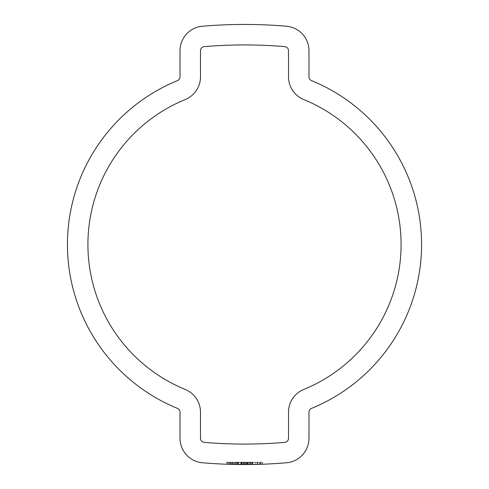 <?xml version="1.0" encoding="UTF-8"?>
<svg xmlns="http://www.w3.org/2000/svg" width="489" height="489" viewBox="0 0 489 489"><rect width="100%" height="100%" fill="white"/><g stroke="black" fill="none" stroke-linecap="round" stroke-linejoin="round"><path stroke-width="0.37" stroke-dasharray="2.44 1.83" d="M185.227 99.56A156.596 156.596 0 0 0 185.227 389.44A24.566 24.566 0 0 1 200.49 412.178L200.49 438.291A4.095 4.095 0 0 0 204.237 442.368A474.128 474.128 0 0 0 284.763 442.368A4.095 4.095 0 0 0 288.51 438.291L288.51 412.178A24.566 24.566 0 0 1 303.773 389.44A156.596 156.596 0 0 0 303.773 99.56A24.566 24.566 0 0 1 288.51 76.822L288.51 50.709A4.095 4.095 0 0 0 284.763 46.632A474.128 474.128 0 0 0 204.237 46.632A4.095 4.095 0 0 0 200.49 50.709L200.49 76.822A24.566 24.566 0 0 1 185.227 99.56M67.439 244.5A177.061 177.061 0 0 0 177.476 408.388A4.095 4.095 0 0 1 180.019 412.178L180.019 438.291A24.566 24.566 0 0 0 202.501 462.765A494.599 494.599 0 0 0 286.499 462.765A24.566 24.566 0 0 0 308.981 438.291L308.981 412.178A4.095 4.095 0 0 1 311.524 408.388A177.061 177.061 0 0 0 311.524 80.612A4.095 4.095 0 0 1 308.981 76.822L308.981 50.709A24.566 24.566 0 0 0 286.499 26.235A494.599 494.599 0 0 0 202.501 26.235A24.566 24.566 0 0 0 180.019 50.709L180.019 76.822A4.095 4.095 0 0 1 177.476 80.612A177.061 177.061 0 0 0 67.439 244.5M248.094 462.49L248.094 464.538L248.094 462.49L248.094 464.538L241.639 464.544L235.178 464.464L241.639 464.544L241.639 462.496L235.178 462.417L248.094 462.49L236.126 462.429L247.147 462.496L241.639 462.496L241.639 464.544L241.639 462.496L241.639 464.544L247.147 464.544L236.126 464.477L236.126 462.429M232.581 462.362L232.581 464.403L227.862 464.269L227.862 462.221L260.295 462.252L226.584 462.178L226.584 464.226L227.067 464.244M237.807 462.46L237.807 464.507L245.417 464.55L231.609 464.385L260.295 464.299L227.403 464.257L227.403 462.209M237.055 464.495L235.178 464.464L235.178 462.417M249.084 462.484L249.084 464.532L242.978 464.55L262.22 464.232L262.22 462.184L242.978 462.502L251.597 462.453L251.597 464.501L260.888 464.281M262.22 462.184L262.22 464.232L262.22 462.184L251.597 462.453M247.752 462.49L262.349 462.178L262.349 464.226L247.306 464.544L247.752 464.538L247.752 462.49L252.844 462.435L252.807 464.483L247.752 464.538M261.884 462.197L247.868 462.49L252.844 462.435L252.844 464.477L247.868 464.538L261.884 464.244L262.086 462.191L257.801 462.325L262.3 462.178L262.3 464.232M247.929 464.538L247.935 462.49M257.801 464.373L257.886 462.319L257.801 464.373L261.884 464.244M247.477 464.544L252.886 464.477L247.477 464.544L247.477 462.496L252.886 462.429L247.477 462.496M246.627 464.544L252.33 464.489L246.627 464.544L246.627 462.496L252.33 462.441L246.627 462.496M246.297 464.544L251.413 464.501L244.035 464.55L246.297 464.544L246.297 462.502L251.413 462.453L246.297 462.502M252.886 464.477L252.886 462.429M252.727 464.483L252.727 462.435M247.697 464.538L247.697 462.49M252.33 464.489L252.33 462.441M252.147 464.489L252.147 462.441M247.067 464.544L247.067 462.496M244.035 464.55L244.035 462.502M249.781 464.519L249.781 462.472M251.413 464.501L251.413 462.453M262.086 464.238L262.086 462.191M247.306 464.544L247.306 462.496M260.808 464.281L260.808 462.233M250.252 464.519L250.252 462.472M246.487 464.544L246.487 462.496M242.978 464.55L242.978 462.502M257.238 464.385L257.238 462.337M255.478 464.428L255.478 462.38M260.295 464.299L260.295 462.252M241.982 464.544L241.982 462.496M234.543 464.452L234.543 462.405M230.386 464.348L230.386 462.301M235.839 464.477L235.839 462.429M246.254 464.544L246.254 462.502M257.092 464.391L257.092 462.343M230.79 464.361L230.79 462.313M229.647 464.33L229.647 462.276M227.862 462.221L226.7 462.178L226.7 464.232M245.087 464.55L245.087 462.502M231.584 464.379L231.584 462.331L231.597 464.379M242.899 464.55L242.899 462.502L242.899 464.55M245.417 464.55L245.417 462.502M244.311 464.55L244.311 462.502M238.803 464.519L238.803 462.472M240.851 464.538L240.869 462.49M237.856 464.507L237.856 462.46M247.147 464.544L247.147 462.496M245.02 464.55L245.02 462.502M250.564 464.513L250.564 462.466M260.319 464.299L260.319 462.252M260.179 464.299L260.179 462.252M259.463 464.324L259.463 462.276M231.609 464.385L231.609 462.337M237.324 464.495L237.324 462.453L237.318 464.495M238.485 464.513L238.485 462.466M241.175 464.538L241.175 462.49M228.834 464.299L228.834 462.252M228.253 464.281L228.253 462.233M230.215 464.342L230.215 462.294M233.412 464.428L233.412 462.38M240.802 464.538L240.802 462.49M243.296 464.55L243.296 462.502M242.929 464.55L242.929 462.502M236.914 464.489L236.914 462.447M235.227 464.464L235.227 462.417M233.681 464.434L233.681 462.386M232.623 464.409L232.623 462.362M232.177 464.397L232.177 462.349M241.529 464.544L241.529 462.496M241.554 464.544L241.554 462.496M262.355 464.226L262.355 462.178M257.886 464.367L257.886 462.319M252.856 464.477L252.856 462.435"/><path stroke-width="0.73" d="M185.227 99.56A156.596 156.596 0 0 0 185.227 389.44A24.566 24.566 0 0 1 200.49 412.178L200.49 438.291A4.095 4.095 0 0 0 204.237 442.368A474.128 474.128 0 0 0 284.763 442.368A4.095 4.095 0 0 0 288.51 438.291L288.51 412.178A24.566 24.566 0 0 1 303.773 389.44A156.596 156.596 0 0 0 303.773 99.56A24.566 24.566 0 0 1 288.51 76.822L288.51 50.709A4.095 4.095 0 0 0 284.763 46.632A474.128 474.128 0 0 0 204.237 46.632A4.095 4.095 0 0 0 200.49 50.709L200.49 76.822A24.566 24.566 0 0 1 185.227 99.56M67.439 244.5A177.061 177.061 0 0 0 177.476 408.388A4.095 4.095 0 0 1 180.019 412.178L180.019 438.291A24.566 24.566 0 0 0 202.501 462.765A494.599 494.599 0 0 0 286.499 462.765A24.566 24.566 0 0 0 308.981 438.291L308.981 412.178A4.095 4.095 0 0 1 311.524 408.388A177.061 177.061 0 0 0 311.524 80.612A4.095 4.095 0 0 1 308.981 76.822L308.981 50.709A24.566 24.566 0 0 0 286.499 26.235A494.599 494.599 0 0 0 202.501 26.235A24.566 24.566 0 0 0 180.019 50.709L180.019 76.822A4.095 4.095 0 0 1 177.476 80.612A177.061 177.061 0 0 0 67.439 244.5M236.126 464.477L248.094 464.538M235.227 464.464L231.584 464.379M231.597 464.379L232.581 464.403M227.403 464.257L227.862 464.269M237.807 464.507L236.914 464.489M260.808 464.281L262.22 464.232M249.084 464.532L251.597 464.501M262.349 464.226L257.801 464.373"/></g></svg>
